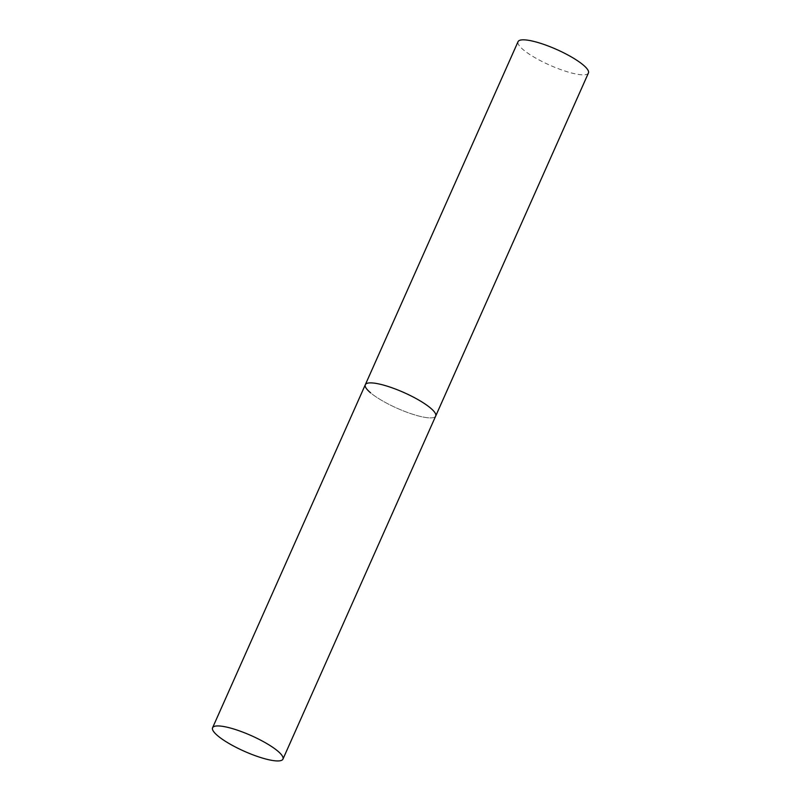 <?xml version="1.0" encoding="UTF-8"?>
<svg xmlns="http://www.w3.org/2000/svg" width="801" height="801" viewBox="0 0 801 801"><rect width="100%" height="100%" fill="white"/><g stroke="black" fill="none" stroke-linecap="round" stroke-linejoin="round"><path stroke-width="0.6" stroke-dasharray="4 3" d="M365.316 384.72A38.518 8.561 -156 0 0 381.837 400.49A38.518 8.561 -156 0 0 419.193 416.14A38.518 8.561 -156 0 0 435.684 416.059A38.518 8.561 24 0 1 408.53 412.835A38.518 8.561 24 0 1 370.493 392.74M588.425 73.001A38.518 8.561 24 0 1 561.271 69.787A38.518 8.561 24 0 1 523.223 49.692A38.518 8.561 24 0 1 518.047 41.672"/><path stroke-width="1.2" d="M381.807 384.64A38.518 8.561 -156 0 0 365.316 384.72A38.518 8.561 24 0 1 392.47 387.944A38.518 8.561 24 0 1 430.507 408.039A38.518 8.561 24 0 1 435.684 416.059A38.518 8.561 -156 0 0 419.163 400.29A38.518 8.561 -156 0 0 381.807 384.64M229.066 727.688A38.518 8.561 -156 0 0 212.575 727.779A38.518 8.561 -156 0 0 229.096 743.538A38.518 8.561 -156 0 0 266.463 759.188A38.518 8.561 -156 0 0 282.953 759.108A38.518 8.561 -156 0 0 266.433 743.348A38.518 8.561 -156 0 0 229.066 727.688M370.493 392.74A38.518 8.561 24 0 1 365.316 384.72L518.047 41.672A38.518 8.561 24 0 1 545.201 44.886A38.518 8.561 24 0 1 583.248 64.991A38.518 8.561 24 0 1 588.425 73.001L282.953 759.108M365.316 384.72L212.575 727.779"/></g></svg>
